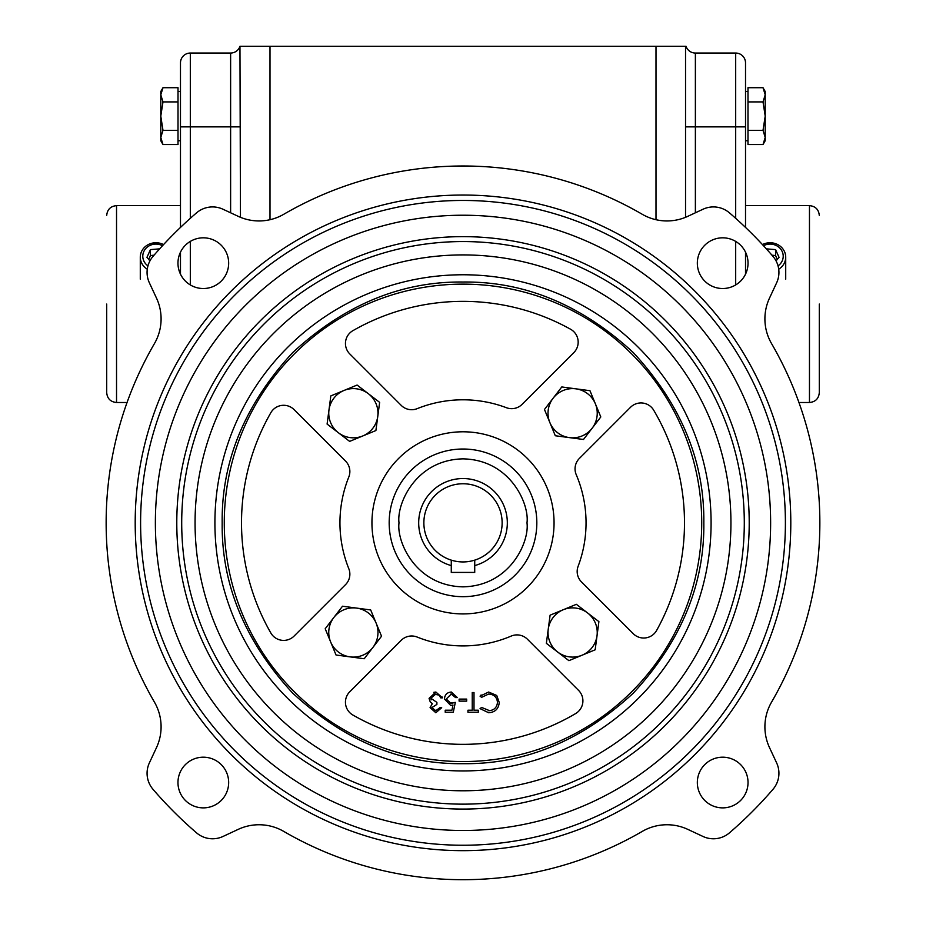 <?xml version="1.0" encoding="UTF-8"?>
<svg xmlns="http://www.w3.org/2000/svg" width="926" height="926" viewBox="0 0 926 926"><rect width="100%" height="100%" fill="white"/><g stroke="black" fill="none" stroke-linecap="round" stroke-linejoin="round"><path stroke-width="1.39" d="M819.302 304.064L819.302 392.659L819.302 304.064M106.698 304.064L106.698 392.659L106.698 304.064M783.813 554.79A322.398 322.398 0 0 1 431.065 843.655A322.398 322.398 0 0 1 142.187 490.919A322.398 322.398 0 0 1 494.935 202.042A322.398 322.398 0 0 1 783.813 554.79M222.171 522.854C221.43 584.572 244.939 641.336 292.709 693.146C344.518 740.916 401.282 764.425 463 763.684C524.718 764.425 581.482 740.916 633.291 693.146C681.061 641.336 704.57 584.572 703.829 522.854C704.57 461.136 681.061 404.373 633.291 352.563C581.482 304.793 524.718 281.272 463 282.025C401.282 281.272 344.518 304.793 292.709 352.563C244.939 404.373 221.43 461.136 222.171 522.854M389.175 522.854A73.825 73.825 0 0 1 463 449.017A73.825 73.825 0 0 1 536.825 522.854A73.825 73.825 0 0 1 463 596.68A73.825 73.825 0 0 1 389.175 522.854A73.825 73.825 0 0 0 463 596.68A73.825 73.825 0 0 0 536.825 522.854M147.072 773.279A24.608 24.608 0 0 1 149.375 762.885L156.482 747.629A49.217 49.217 0 0 0 154.434 702.105A356.846 356.846 0 0 1 154.434 343.604A49.217 49.217 0 0 0 156.482 298.079L149.375 282.824A24.608 24.608 0 0 1 153.021 256.375A408.771 408.771 0 0 1 196.532 212.864A24.608 24.608 0 0 1 222.969 209.23L238.225 216.337A49.217 49.217 0 0 0 283.75 214.288A356.846 356.846 0 0 1 642.25 214.288A49.217 49.217 0 0 0 687.775 216.337L703.031 209.23A24.608 24.608 0 0 1 729.468 212.864A408.771 408.771 0 0 1 772.978 256.375A24.608 24.608 0 0 1 776.625 282.824L769.518 298.079A49.217 49.217 0 0 0 771.566 343.604A356.846 356.846 0 0 1 771.566 702.105A49.217 49.217 0 0 0 769.518 747.629L776.625 762.885A24.608 24.608 0 0 1 772.978 789.322A408.771 408.771 0 0 1 729.468 832.833A24.608 24.608 0 0 1 703.031 836.479L687.775 829.36A49.217 49.217 0 0 0 642.25 831.409A356.846 356.846 0 0 1 283.75 831.409A49.217 49.217 0 0 0 238.225 829.36L222.969 836.479A24.608 24.608 0 0 1 196.532 832.833A408.771 408.771 0 0 1 153.021 789.322A24.608 24.608 0 0 1 147.072 773.279M177.966 782.539A25.349 25.349 0 0 1 203.315 757.19A25.349 25.349 0 0 1 228.664 782.539A25.349 25.349 0 0 1 203.315 807.877A25.349 25.349 0 0 1 177.966 782.539M177.966 263.169A25.349 25.349 0 0 1 203.315 237.82A25.349 25.349 0 0 1 228.664 263.169A25.349 25.349 0 0 1 203.315 288.518A25.349 25.349 0 0 1 177.966 263.169M697.336 263.169A25.349 25.349 0 0 1 722.685 237.82A25.349 25.349 0 0 1 748.034 263.169A25.349 25.349 0 0 1 722.685 288.518A25.349 25.349 0 0 1 697.336 263.169M697.336 782.539A25.349 25.349 0 0 1 722.685 757.19A25.349 25.349 0 0 1 748.034 782.539A25.349 25.349 0 0 1 722.685 807.877A25.349 25.349 0 0 1 697.336 782.539M790.804 522.854A327.804 327.804 0 0 0 463 195.039A327.804 327.804 0 0 0 135.196 522.854A327.804 327.804 0 0 0 463 850.658A327.804 327.804 0 0 0 790.804 522.854M770.629 522.854A307.629 307.629 0 0 1 463 830.483A307.629 307.629 0 0 1 155.371 522.854A307.629 307.629 0 0 1 463 215.226A307.629 307.629 0 0 1 770.629 522.854M181.704 522.854A281.296 281.296 0 0 0 463 804.15A281.296 281.296 0 0 0 744.296 522.854A281.296 281.296 0 0 0 463 241.559A281.296 281.296 0 0 0 181.704 522.854M463 236.639A286.215 286.215 0 0 0 176.785 522.854A286.215 286.215 0 0 0 463 809.069A286.215 286.215 0 0 0 749.215 522.854A286.215 286.215 0 0 0 463 236.639M730.938 522.854A267.938 267.938 0 0 0 463 254.916A267.938 267.938 0 0 0 195.062 522.854A267.938 267.938 0 0 0 463 790.781A267.938 267.938 0 0 0 730.938 522.854M701.723 522.854A238.723 238.723 0 0 0 463 284.132A238.723 238.723 0 0 0 224.277 522.854A238.723 238.723 0 0 0 463 761.566A238.723 238.723 0 0 0 701.723 522.854M371.939 522.854A91.061 91.061 0 0 1 463 431.794A91.061 91.061 0 0 1 554.061 522.854A91.061 91.061 0 0 1 463 613.915A91.061 91.061 0 0 1 371.939 522.854M348.801 477.017A123.054 123.054 0 0 0 348.801 568.68A14.77 14.77 0 0 1 345.537 584.63L294.086 636.081A14.77 14.77 0 0 1 270.832 632.979A221.488 221.488 0 0 1 270.832 412.718A14.77 14.77 0 0 1 294.086 409.616L345.537 461.079A14.77 14.77 0 0 1 348.801 477.017M349.773 353.929A14.77 14.77 0 0 1 352.864 330.686A221.488 221.488 0 0 1 570.578 329.239A14.77 14.77 0 0 1 573.854 352.586L522.09 404.349A14.77 14.77 0 0 1 506.441 407.718A123.054 123.054 0 0 0 417.163 408.655A14.77 14.77 0 0 1 401.224 405.391L349.773 353.929M576.227 474.668A14.77 14.77 0 0 1 579.375 458.439L630.548 407.266A14.77 14.77 0 0 1 653.698 410.195A221.488 221.488 0 0 1 656.615 630.432A14.77 14.77 0 0 1 633.257 633.697L581.505 581.945A14.77 14.77 0 0 1 578.125 566.284A123.054 123.054 0 0 0 576.227 474.668M352.864 715.022A14.77 14.77 0 0 1 349.773 691.768L401.224 640.306A14.77 14.77 0 0 1 417.163 637.053A123.054 123.054 0 0 0 511.187 636.081A14.77 14.77 0 0 1 527.415 639.218L578.588 690.402A14.77 14.77 0 0 1 575.659 713.552A221.488 221.488 0 0 1 352.864 715.022M563.24 609.736A24.608 24.608 0 0 1 587.628 612.977L576.366 604.319L550.102 615.165L546.363 643.338L568.9 660.655L595.163 649.809L598.902 621.635L587.628 612.977A24.608 24.608 0 0 1 582.026 655.226A24.608 24.608 0 0 1 548.238 629.252A24.608 24.608 0 0 1 563.24 609.736M376.118 623.082A24.608 24.608 0 0 1 372.877 647.482L381.535 636.22L370.689 609.956L342.516 606.217L325.2 628.754L336.045 655.018L364.219 658.745L372.877 647.482A24.608 24.608 0 0 1 330.617 641.88A24.608 24.608 0 0 1 356.603 608.093A24.608 24.608 0 0 1 376.118 623.082M343.974 390.471A24.608 24.608 0 0 1 368.363 393.712L357.1 385.054L330.837 395.9L327.098 424.073L349.634 441.389L375.898 430.544L379.637 402.37L368.363 393.712A24.608 24.608 0 0 1 362.76 435.961A24.608 24.608 0 0 1 328.973 409.986A24.608 24.608 0 0 1 343.974 390.471M553.123 398.215A24.608 24.608 0 0 1 575.868 388.827L561.781 386.952L544.465 409.489L555.311 435.752L583.484 439.48L600.8 416.955L589.955 390.691L575.868 388.827A24.608 24.608 0 0 1 592.142 428.217A24.608 24.608 0 0 1 549.882 422.615A24.608 24.608 0 0 1 553.123 398.215M418.691 522.854A44.309 44.309 0 0 1 463 478.545A44.309 44.309 0 0 1 474.725 565.589L474.725 572.418L451.275 572.418L451.275 565.589A44.309 44.309 0 0 1 418.691 522.854M474.725 565.589L474.725 560.137A39.077 39.077 0 0 0 463 483.766A39.077 39.077 0 0 0 451.275 560.137L451.275 565.589M695.38 53.048L695.38 126.874L745.523 126.874L745.523 62.887A9.839 9.839 0 0 0 735.684 53.048L695.38 53.048A9.839 9.839 0 0 1 686.039 46.3L239.961 46.3L240.459 217.321M685.541 46.3L685.541 217.321M239.961 46.3A9.839 9.839 0 0 1 230.62 53.048L190.316 53.048L190.316 126.874L230.62 126.874L230.62 53.048A9.839 9.839 0 0 0 239.961 46.3M269.998 46.3L269.998 219.717M656.002 46.3L656.002 219.717M180.477 62.887A9.839 9.839 0 0 1 190.316 53.048A9.839 9.839 0 0 0 180.477 62.887L180.477 227.426M745.523 126.874L745.523 227.426M745.523 252.185L745.523 274.154M180.477 252.185L180.477 274.154M765.212 137.442L765.212 140.74L763.012 144.537L765.212 137.442L765.212 94.811L763.012 101.918L765.212 116.12L763.012 130.334L765.212 137.442L763.012 144.537L747.988 144.537L747.988 87.704L763.012 87.704L765.212 94.811L763.012 87.704L765.212 91.512L763.012 87.704M178.012 101.918L178.012 144.537L162.988 144.537L160.788 137.442L162.988 144.537L160.788 140.74L160.788 137.442L162.988 130.334L160.788 116.12L162.988 101.918L178.012 101.918L178.012 87.704L162.988 87.704L160.788 94.811L162.988 87.704L160.788 91.512L160.788 137.442M763.012 101.918L747.988 101.918M763.012 130.334L747.988 130.334M178.012 130.334L162.988 130.334M162.988 101.918L160.788 94.811M765.212 94.811L765.212 91.512M488.754 710.717C494.033 710.346 496.938 707.568 497.47 702.371C496.915 697.116 493.975 694.35 488.639 694.06L481.601 697.336L480.062 696.167L488.627 692.035L496.741 695.484L499.241 702.498C498.616 708.888 495.086 712.302 488.65 712.742L480.062 708.622L481.601 707.441L489.565 710.682M480.062 696.167L481.115 694.951M449.55 703.239L455.326 702.394L453.3 712.233L445.221 712.233L445.221 710.219L451.923 710.219L452.988 705.033L450.661 705.415L444.468 698.98L444.769 696.815M451.471 705.369L450.661 705.415M452.038 694.13L450.835 694.072M435.845 694.06L430.833 698.227L436.898 702.394L436.898 704.408L431.852 707.626L435.81 710.717L439.919 707.684L441.69 707.684L435.833 712.742L430.081 707.626L432.384 703.575L430.243 701.896L429.074 698.389L435.88 692.035L442.443 697.845L440.683 697.845L439.144 695.125L434.41 694.199M434.699 710.612L435.81 710.717L439.919 707.684M431.609 704.165L432.384 703.575L430.243 701.896M433.831 692.312L435.88 692.035M442.269 697.058L442.443 697.845M430.833 698.227L431.215 699.813M496.741 695.484L499.241 702.498M488.639 694.06L481.601 697.336M473.996 692.544L473.996 710.219L478.291 710.219L478.291 712.233L467.943 712.233L467.943 710.219L472.237 710.219L472.237 692.544L473.996 692.544M459.111 699.107L466.681 699.107L466.681 701.132L459.111 701.132L459.111 699.107M444.468 698.98C444.781 694.674 447.061 692.37 451.332 692.035L457.34 697.591L455.569 697.591L451.228 694.06L446.239 699.049L450.985 703.401L455.326 702.394M436.898 704.408L431.852 707.626M441.69 707.684L435.833 712.742L430.081 707.626M474.725 560.137A39.077 39.077 0 0 1 451.275 560.137M778.048 265.866A13.126 12.131 0 0 0 782.215 251.583A13.126 12.131 0 0 0 763.499 245.737M762.445 244.591A15.626 14.434 180 0 1 784.519 251.652A15.626 14.434 180 0 1 785.711 257.185A15.626 14.434 180 0 1 778.72 269.211M776.057 260.889L779.032 257.312L775.583 249.615L766.358 248.862M766.635 249.163L766.635 248.527M777.296 259.407L775.583 255.588L771.914 255.148M775.583 255.588L775.583 249.615M147.952 265.866A13.126 12.131 180 0 1 143.785 251.583A13.126 12.131 180 0 1 162.501 245.737M163.555 244.591A15.626 14.434 0 0 0 141.481 251.652A15.626 14.434 0 0 0 140.289 257.185A15.626 14.434 0 0 0 147.28 269.211M149.943 260.889L146.968 257.312L150.417 249.615L159.642 248.862M159.365 249.163L159.365 248.527M148.704 259.407L150.417 255.588L150.417 249.615M150.417 255.588L154.086 255.148M798.941 402.509L809.463 402.509L809.463 205.63C815.436 206.209 818.723 209.496 819.302 215.469M180.477 205.63L116.537 205.63L116.537 402.509C110.564 401.919 107.277 398.643 106.698 392.659M214.913 522.854A248.087 248.087 0 0 0 463 770.941A248.087 248.087 0 0 0 711.087 522.854A248.087 248.087 0 0 0 463 274.767A248.087 248.087 0 0 0 214.913 522.854M399.013 522.854C396.444 504.138 415.635 459.736 463 458.868C510.365 459.736 529.556 504.138 526.987 522.854C529.556 541.571 510.365 585.961 463 586.841C415.635 585.961 396.444 541.571 399.013 522.854M240.459 126.874L230.62 126.874L230.62 212.795M695.38 212.795L695.38 126.874L685.541 126.874M735.684 218.316L735.684 53.048M735.684 241.408L735.684 284.93M180.477 126.874L190.316 126.874L190.316 218.316M190.316 241.408L190.316 284.93M116.537 205.63C110.564 206.209 107.277 209.496 106.698 215.469M745.523 140.74L747.988 140.74L745.523 140.74M180.477 140.74L178.012 140.74L180.477 140.74M127.059 402.509L116.537 402.509M745.523 91.512L747.988 91.512M180.477 91.512L178.012 91.512M765.212 140.74L763.012 144.537M809.463 205.63L745.523 205.63M809.463 402.509C815.436 401.919 818.723 398.643 819.302 392.659M785.711 257.185L785.711 279.189M140.289 257.185L140.289 279.189"/></g></svg>
